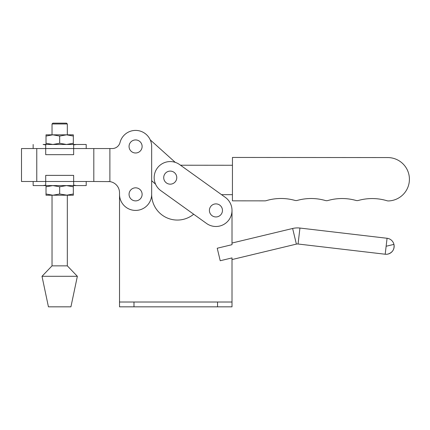 <?xml version="1.0" encoding="UTF-8"?>
<svg xmlns="http://www.w3.org/2000/svg" width="430" height="430" viewBox="0 0 430 430"><rect width="100%" height="100%" fill="white"/><g stroke="black" fill="none" stroke-linecap="round" stroke-linejoin="round"><path stroke-width="0.64" d="M232.458 157.45L232.426 200.837L264.853 200.858A4.821 4.821 0 0 0 266.24 200.659A51.423 51.423 0 0 1 294.819 200.375A4.821 4.821 0 0 0 297.399 200.38A51.423 51.423 0 0 1 325.311 200.509A4.821 4.821 0 0 0 327.966 200.509A51.423 51.423 0 0 1 355.879 200.423A4.821 4.821 0 0 0 358.459 200.428A51.423 51.423 0 0 1 386.995 200.74A4.821 4.821 0 0 0 388.575 200.939A21.694 21.694 0 0 0 409.408 178.842A21.694 21.694 0 0 0 387.736 157.568L232.458 157.45M232.453 165.26L181.508 165.222A8.036 8.036 0 0 1 180.396 165.142L179.606 164.577A16.071 16.071 0 0 0 157.181 168.264A16.071 16.071 0 0 0 160.874 190.689L206.567 223.476A16.071 16.071 0 0 0 228.991 219.789A16.071 16.071 0 0 0 225.304 197.365L179.606 164.577M175.263 162.368L150.242 139.868M160.874 190.689L193.677 214.226A25.709 25.709 0 0 1 151.661 194.349L151.661 180.691L155.579 184.217M225.304 197.365L221.531 194.661L232.431 194.666M215.935 203.89A6.531 6.531 0 0 0 209.405 210.421A6.531 6.531 0 0 0 215.935 216.951A6.531 6.531 0 0 0 222.466 210.421A6.531 6.531 0 0 0 215.935 203.89M170.237 171.102A6.531 6.531 0 0 0 163.712 177.633A6.531 6.531 0 0 0 170.237 184.164A6.531 6.531 0 0 0 176.768 177.633A6.531 6.531 0 0 0 170.237 171.102M135.59 200.88A6.531 6.531 0 0 1 129.059 194.349A6.531 6.531 0 0 1 135.59 187.824A6.531 6.531 0 0 1 142.12 194.349A6.531 6.531 0 0 1 135.59 200.88M135.59 139.938A6.531 6.531 0 0 0 129.059 146.463A6.531 6.531 0 0 0 135.59 152.994A6.531 6.531 0 0 0 142.12 146.463A6.531 6.531 0 0 0 135.59 139.938M135.59 210.421A16.071 16.071 0 0 1 119.519 194.349L119.519 192.742A11.25 11.25 0 0 0 109.881 181.611L109.881 148.554L112.23 148.554A8.036 8.036 0 0 0 120.018 142.502A16.071 16.071 0 0 1 151.661 146.463L151.661 194.349A16.071 16.071 0 0 1 135.59 210.421M86.21 185.577L76.255 185.577L86.21 185.577L86.21 181.498L45.704 181.498L45.704 175.375L73.654 175.375L73.654 185.142L76.255 185.577L43.102 185.577L45.704 185.142L45.704 181.498L21.5 181.498L21.5 148.554L45.704 148.554L45.704 144.91L43.102 144.475L76.255 144.475L73.654 144.91L73.654 148.554L86.21 148.554L86.21 144.475L76.255 144.475L86.21 144.475M109.881 181.611L93.81 181.498L93.81 148.554L109.881 148.554M73.654 181.498L93.81 181.498M93.81 148.554L45.704 148.554L45.704 154.676L73.654 154.676L73.654 148.554M112.23 148.554A8.036 8.036 0 0 0 120.018 142.502M109.059 181.525L108.274 181.498M299.941 228.05L298.065 244.009A4.821 4.821 0 0 0 296.383 244.111L292.631 228.48A20.887 20.887 0 0 1 299.941 228.05L387.07 238.274L385.194 254.232A8.036 8.036 0 0 0 388.005 254.065C392.644 252.464 394.622 249.239 393.944 244.38L386.135 246.256M232.006 302.016L217.542 302.016L217.542 306.832L232.006 306.832L232.006 257.909L220.225 260.736L217.225 248.234L232.006 244.686L232.006 210.421M298.065 244.009L385.194 254.232M119.519 194.349L119.519 306.832L217.542 306.832M217.542 302.016L119.519 302.016M52.03 123.969L52.836 123.168L66.526 123.168L67.327 123.969L52.03 123.969L52.03 134.832L59.679 134.832M73.337 144.475L73.337 136.052L66.51 134.832L67.327 134.832L67.327 123.969M67.327 265.858L67.327 195.22L59.679 194L52.852 195.22L46.021 194L46.021 195.22L52.852 195.22L52.03 195.22L52.03 265.858L42.006 276.302L77.357 276.302L67.327 265.858L52.03 265.858M77.357 276.302L70.928 306.832L48.434 306.832L42.006 276.302M33.148 148.554L33.148 144.475M73.337 136.052L73.337 134.832L66.51 134.832L59.679 136.052L52.852 134.832L46.021 136.052L46.021 134.832L66.51 134.832M73.337 143.254L66.51 144.475L59.679 143.254L59.679 136.052M59.679 143.254L52.852 144.475L46.021 143.254L46.021 136.052M46.021 143.254L46.021 144.475M43.102 185.577L33.148 185.577L43.102 185.577M73.337 194L73.337 195.22L66.51 195.22L73.337 194L73.337 186.797L66.51 185.577L59.679 186.797L52.852 185.577L46.021 186.797L46.021 185.577M73.337 186.797L73.337 185.577M66.51 195.22L52.852 195.22M46.021 194L46.021 186.797M59.679 194L59.679 186.797M36.765 181.498L36.765 148.554M133.983 302.016L133.983 306.832M388.005 254.065A8.036 8.036 0 0 0 387.07 238.274M292.631 228.48L232.006 243.036M296.383 244.111L232.006 259.559M33.148 181.498L33.148 185.577"/></g></svg>
